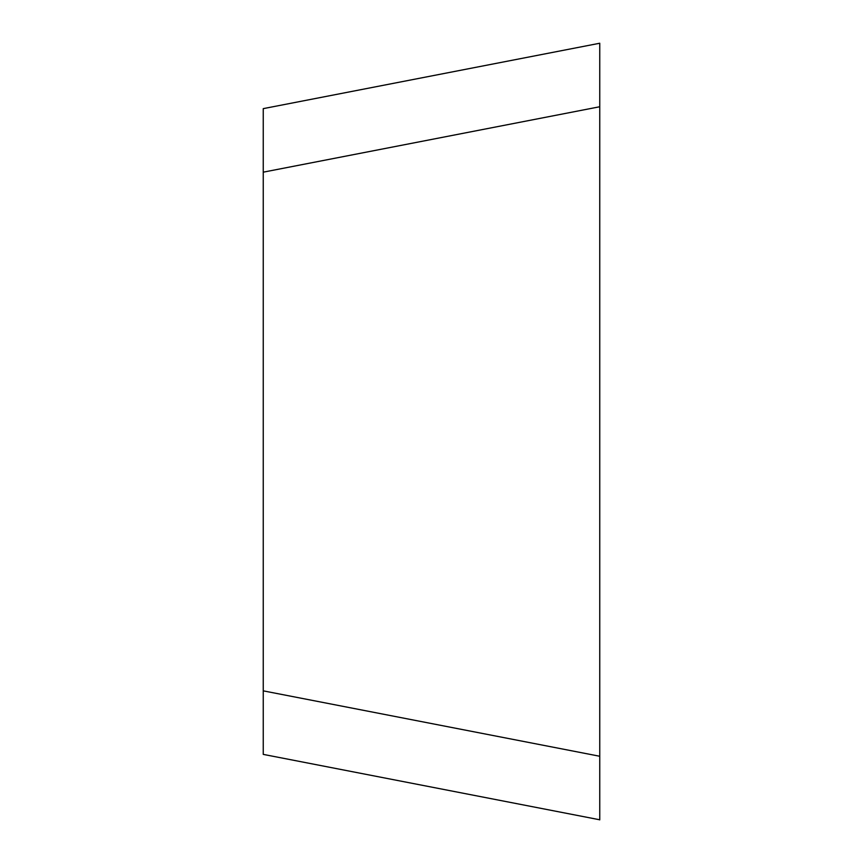 <?xml version="1.0" encoding="UTF-8"?>
<svg xmlns="http://www.w3.org/2000/svg" width="863" height="863" viewBox="0 0 863 863"><rect width="100%" height="100%" fill="white"/><g stroke="black" fill="none" stroke-linecap="round" stroke-linejoin="round"><path stroke-width="1.29" d="M263.247 754.381L599.753 819.785L263.247 754.381L263.247 108.641L599.753 43.236L599.753 106.753L263.247 172.169M263.247 690.853L599.753 756.258L599.753 106.753M599.753 756.258L599.753 819.785M599.753 43.236L599.753 819.872L599.753 43.236"/></g></svg>
